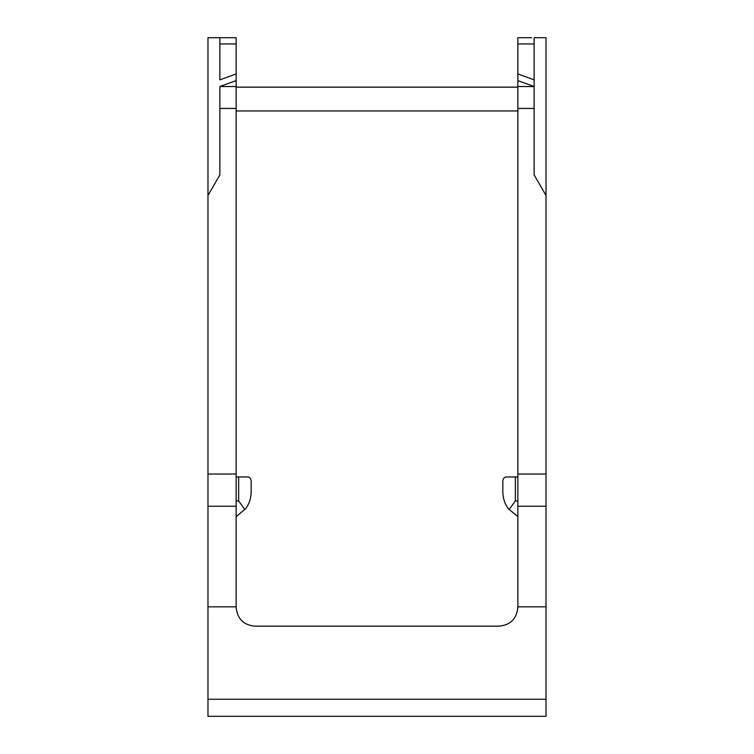 <?xml version="1.0" encoding="UTF-8"?>
<svg xmlns="http://www.w3.org/2000/svg" width="754" height="754" viewBox="0 0 754 754"><rect width="100%" height="100%" fill="white"/><g stroke="black" fill="none" stroke-linecap="round" stroke-linejoin="round"><path stroke-width="1.13" d="M236.143 73.939L219.866 79.867L219.866 37.7L236.143 37.7L236.143 80.603L219.866 86.531L236.143 80.603L236.143 474.04L207.972 474.04L207.972 37.7L219.866 37.7M236.143 86.531L219.866 86.531L219.866 174.881L207.972 195.484M531.627 37.7L517.857 37.7L517.857 607.375C516.697 618.808 510.439 625.066 499.073 626.15L254.927 626.15C243.627 625.141 237.369 618.883 236.143 607.375L236.143 474.04M207.972 699.25L546.028 699.25L546.028 716.3L207.972 716.3L207.972 474.04M546.028 699.25L546.028 506.245L517.857 506.245M236.143 77.643L236.143 80.603L236.143 77.643M236.143 516.603L245.333 509.016C248.99 504.501 250.941 498.856 251.167 492.07L251.167 480.722C250.667 478.159 249.414 476.905 247.416 476.962L236.143 476.962M517.857 87.153L236.143 87.153M517.857 110.942L236.143 110.942M517.857 43.958L534.134 43.958L534.134 37.7L546.028 37.7L546.028 506.245M534.134 43.958L534.134 86.531L517.857 80.603M517.857 86.531L534.134 86.531L534.134 174.881L546.028 195.484M517.857 516.603L508.667 509.016C505.01 504.501 503.059 498.856 502.833 492.07L502.833 480.722C503.333 478.159 504.586 476.905 506.584 476.962L517.857 476.962M534.134 83.571L534.134 79.867L517.857 73.939M517.857 500.958L515.35 500.958L509.129 509.6M515.35 476.962L515.35 500.958M238.65 476.962L238.65 500.958L244.871 509.6M238.65 500.958L236.143 500.958M236.143 43.958L219.866 43.958M236.143 108.425L219.866 108.425M207.972 606.838L236.143 606.838M517.857 606.838L546.028 606.838M236.143 506.245L207.972 506.245M517.857 474.04L546.028 474.04M517.857 108.425L534.134 108.425"/></g></svg>
